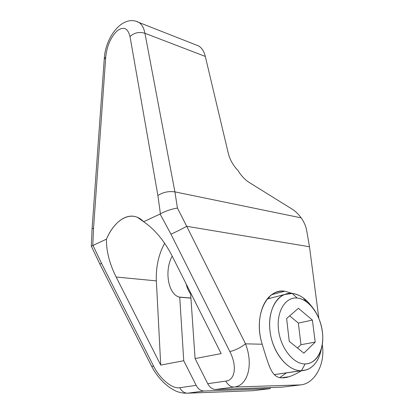 <?xml version="1.0" encoding="UTF-8"?>
<svg xmlns="http://www.w3.org/2000/svg" width="414" height="414" viewBox="0 0 414 414"><rect width="100%" height="100%" fill="white"/><g stroke="black" fill="none" stroke-linecap="round" stroke-linejoin="round"><path stroke-width="0.62" d="M183.599 393.129L187.62 393.186L204.143 391.002L187.62 393.186C184.365 393.16 181.746 391.339 179.769 387.711L196.174 385.356C198.202 389.088 200.857 390.971 204.143 391.002L270.285 388.606L253.389 390.676L270.285 388.606L270.182 387.571L270.285 388.606L204.143 391.002C200.857 390.971 198.202 389.088 196.174 385.356L183.744 360.723L160.73 365.101L116.148 277.018C109.493 263.656 106.258 251.034 106.445 239.147C106.258 251.034 109.493 263.656 116.148 277.018L160.73 365.101L183.744 360.723L196.174 385.356L179.769 387.711C172.69 389.103 160.265 379.529 153.61 366.157L101.596 263.48L99.8 263.972L101.596 263.48L93.021 245.435L106.445 239.147C113.69 222.24 126.524 212.511 137.495 217.376L143.627 221.733C154.779 229.387 164.218 240.679 171.95 255.614L221.154 353.603L195.072 358.565L190.637 293.914L195.072 358.565L207.735 383.69C209.8 387.499 212.48 389.424 215.787 389.465L234.003 387.054L215.787 389.465C212.48 389.424 209.8 387.499 207.735 383.69L225.832 381.092C227.954 385.015 230.676 387.002 234.003 387.054L300.626 384.891L282.146 387.152L300.626 384.891C314.34 383.762 325.254 364.651 322.418 345.685L322.268 344.531L322.418 345.685L322.066 345.68L322.418 345.685C325.254 364.651 314.34 383.762 300.626 384.891L234.003 387.054C246.791 386.226 254.134 366.462 245.518 343.832C240.606 347.656 235.385 350.244 229.853 351.6C237.719 367.001 234.541 380.404 225.832 381.092C227.954 385.015 230.676 387.002 234.003 387.054C246.791 386.226 254.134 366.462 245.518 343.832L186.698 226.292L245.518 343.832C240.606 347.656 235.385 350.244 229.853 351.6L170.941 234.148C176.069 231.902 181.322 229.289 186.698 226.292L177.43 208.056C171.318 209.054 165.647 210.985 160.415 213.847L160.099 214.017L170.941 234.148L229.853 351.6C237.719 367.001 234.541 380.404 225.832 381.092L207.735 383.69L195.072 358.565L221.154 353.603L171.95 255.614C164.218 240.679 154.779 229.387 143.627 221.733L160.099 214.017L170.941 234.148C176.069 231.902 181.322 229.289 186.698 226.292L309.491 246.749L318.842 318.335L309.491 246.749L306.541 229.713C305.599 225.532 303.804 221.583 301.154 217.862C303.804 221.583 305.599 225.532 306.541 229.713L309.491 246.749L186.698 226.292L177.43 208.056L174.91 191.873L177.43 208.056C171.318 209.054 165.647 210.985 160.415 213.847L157.9 195.543C162.837 192.225 168.503 191.004 174.91 191.873L301.154 217.862C298.437 214.1 295.425 211.187 292.124 209.111L249.549 182.693C245.036 179.821 241.202 175.79 238.055 170.599C233.154 165.424 229.92 159.747 228.352 153.568L205.308 56.439L144.931 33.265C139.145 31.609 134.177 32.701 130.017 36.546L157.9 195.543L160.415 213.847L143.627 221.733C132.004 209.422 115.071 218.654 106.445 239.147L92.777 245.533L93.548 228L105.736 56.972C106.952 45.985 110.704 37.327 116.991 31.009C123.475 26.108 127.817 27.95 130.017 36.546C127.817 27.95 123.475 26.108 116.991 31.009C110.704 37.327 106.952 45.985 105.736 56.972L104.224 59.3L105.736 56.972L93.548 228L92.068 228.854L93.548 228L92.777 245.533L91.297 246.247M287.119 377.195L282.529 377.801C277.701 378.194 273.82 375.451 270.891 369.573C267.993 364.015 264.08 350.306 262.202 344.236L245.518 343.832L262.202 344.236C253.145 316.337 266.528 288.222 284.728 291.208L292.486 293.459L284.728 291.208C281.598 290.897 278.596 291.332 275.719 292.507C262.062 297.464 255.019 321.771 262.202 344.236C264.08 350.306 267.993 364.015 270.891 369.573C273.82 375.451 277.701 378.194 282.529 377.801C287.073 377.977 293.397 375.617 301.501 370.732M187.62 393.186L253.389 390.676L187.62 393.186C184.365 393.16 181.746 391.339 179.769 387.711C172.69 389.103 160.265 379.529 153.61 366.157C152.01 366.442 151.229 366.235 151.265 365.531C151.234 366.235 152.016 366.442 153.61 366.157L101.596 263.48L93.021 245.435L91.365 246.263L99.8 263.972M144.931 33.265L174.91 191.873L301.154 217.862C298.437 214.1 295.425 211.187 292.124 209.111L249.549 182.693C245.036 179.821 241.202 175.79 238.055 170.599C233.154 165.424 229.92 159.747 228.352 153.568L205.308 56.439L144.931 33.265C143.875 27.966 141.883 24.364 138.944 22.47L136.366 21.409L138.944 22.47C141.883 24.364 143.875 27.966 144.931 33.265L174.91 191.873C168.503 191.004 162.837 192.225 157.9 195.543L130.017 36.546C134.177 32.701 139.145 31.609 144.931 33.265M195.693 44.805L198.704 45.99C201.861 47.92 204.066 51.403 205.308 56.439M271.9 294.613L284.728 291.208L271.9 294.613M268.438 297.645L270.161 298.251L268.438 297.645M286.478 372.869L279.698 377.594L286.478 372.869M292.212 293.433L284.258 294.582C273.049 298.98 266.725 317.486 270.932 336.644C275.025 355.823 288.931 371.073 301.413 370.732L274.244 374.618L306.438 369.888C314.366 366.794 319.375 359.606 321.466 348.324L320.027 354.198C316.41 364.646 310.205 370.163 301.413 370.732L305.154 363.953C312.601 363.554 317.869 358.912 320.959 350.027C326.403 334.346 319.101 310.35 306.526 301.78C303.462 299.601 300.347 298.359 297.164 298.049L292.212 293.433C295.953 293.821 299.612 295.291 303.193 297.852C306.334 300.119 309.201 303.053 311.789 306.655C306.008 298.758 299.482 294.349 292.212 293.433L297.164 298.049C285.577 296.771 276.407 311.157 278.472 329.451C280.361 347.744 293.303 364.232 305.154 363.953C317.041 363.953 324.7 348.433 322.351 331.433C320.162 314.423 308.735 299.068 297.164 298.049C285.577 296.771 276.407 311.157 278.472 329.451C280.361 347.744 293.303 364.232 305.154 363.953L301.413 370.732C287.404 371.218 272.019 351.776 269.887 330.186C267.547 308.59 278.575 291.829 292.212 293.433M276.345 374.318L274.358 374.737M303.85 353.163L289.246 341.369L286.617 318.516L298.406 308.275L312.394 320.084L315.204 342.124L303.85 353.163L289.246 341.369L286.617 318.516L298.406 308.275L312.394 320.084L298.354 323.08L289.665 315.866L298.354 323.08L312.394 320.084L315.204 342.124L300.957 344.707L298.354 323.08L300.957 344.707L315.204 342.124L303.85 353.163M297.469 348.014L300.957 344.707L297.469 348.014M215.787 389.465L282.146 387.152L215.787 389.465M183.744 360.723L179.738 297.231L190.926 298.116L179.738 297.231L183.744 360.723M190.637 293.914L191.009 293.573L190.637 293.914C188.572 291.249 187.087 287.942 186.191 283.978C187.087 287.942 188.572 291.249 190.647 293.909M172.208 256.137C164.058 270.549 168.136 294.778 179.738 297.231L179.226 297.086C167.955 294.054 164.218 270.301 172.208 256.137M160.73 365.101L156.352 280.878C155.814 267.014 158.572 254.465 164.632 243.235C158.572 254.465 155.814 267.014 156.352 280.878L160.73 365.101M116.148 277.018L156.352 280.878L116.148 277.018M198.704 45.99L138.944 22.47C123.01 13.895 105.523 36.629 104.281 58.452M104.224 59.3L92.094 228.528M92.068 228.854L91.297 246.102M281.385 377.791L288.744 376.781M267.253 299.011L284.258 294.582M320.959 350.027L320.027 354.198M306.526 301.78L303.193 297.852M151.555 366.111C155.985 374.701 161.941 381.78 169.424 387.354C177.182 392.327 178.47 392.037 183.205 393.062M99.867 264.101L151.265 365.536M190.921 298.013L179.226 297.086"/></g></svg>
